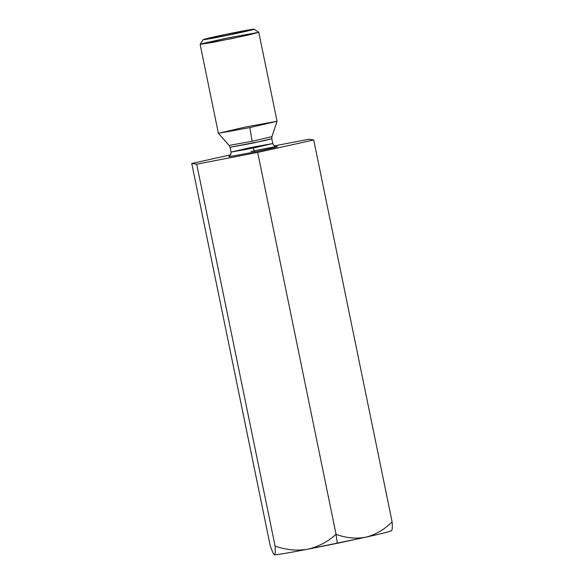 <?xml version="1.0" encoding="UTF-8"?>
<svg xmlns="http://www.w3.org/2000/svg" width="584" height="584" viewBox="0 0 584 584"><rect width="100%" height="100%" fill="white"/><g stroke="black" fill="none" stroke-linecap="round" stroke-linejoin="round"><path stroke-width="0.88" d="M391.492 530.579C392.317 530.973 383.805 533.163 365.949 537.163L307.447 549.274C287.875 553.026 276.889 554.866 274.48 554.8L274.48 554.8C276.889 554.866 287.875 553.026 307.447 549.274C296.665 550.989 285.883 549.931 275.093 546.084C275.48 551.654 275.276 554.559 274.48 554.8C273.531 554.311 272.086 551.165 270.144 545.376C272.086 551.165 273.531 554.311 274.48 554.8C275.276 554.559 275.48 551.654 275.093 546.084C285.883 549.931 296.665 550.989 307.447 549.274L337.267 543.303L336.07 534.323C327.741 541.821 318.2 546.806 307.447 549.274C318.2 546.806 327.741 541.821 336.07 534.323L257.683 152.424L196.698 164.184L191.756 163.483L230.643 154.833L191.756 163.483L270.144 545.376L191.756 163.483L196.698 164.184L275.093 546.084L196.698 164.184L257.683 152.424L336.07 534.323C346.078 538.061 356.036 539.003 365.949 537.163C375.826 534.572 384.549 529.469 392.105 521.855L313.71 139.963L392.105 521.855C384.549 529.469 375.826 534.572 365.949 537.163C356.036 539.003 346.078 538.061 336.07 534.323L337.267 543.303L365.949 537.163C383.805 533.163 392.317 530.973 391.492 530.579C392.295 530.338 392.499 527.432 392.105 521.855M308.768 139.255L313.71 139.963L257.683 152.424L313.71 139.963L308.768 139.255L274.298 145.905L308.768 139.255M250.923 151.46C258.077 149.957 275.765 146.489 277.444 146.606C278.444 146.869 261.844 150.497 254.544 151.979L229.037 156.767L254.544 151.979L254.106 150.811M277.05 121.275L249.857 127.589L218.394 133.32L245.579 126.983L277.05 121.275L271.925 136.656L252.106 141.262L249.857 127.589L252.106 141.262L229.154 145.438L252.106 141.262L271.925 136.656L271.808 138.715L264.216 140.686L230.081 147.278L252.463 143.211L271.808 138.715L272.794 143.533L253.456 148.029L272.794 143.533L250.405 147.591L231.067 152.095L253.456 148.029L231.067 152.095C231.322 155.585 228.702 156.665 229.067 156.373L228.833 156.483M227.315 38.033L258.792 32.317L248.12 35.091L212.948 42.347L200.129 44.362L203.239 43.384L227.315 38.033M218.387 133.305L249.857 127.589L277.05 121.268L258.792 32.317L231.6 38.646L200.137 44.34L218.387 133.305M226.804 34.164C219.314 35.69 202.276 39.413 203.305 39.683C205.02 39.807 223.168 36.244 230.512 34.697C238.002 33.171 255.04 29.448 254.011 29.185C252.288 29.061 234.14 32.624 226.804 34.164L254.069 29.2L245.017 31.572L214.138 37.938L203.239 39.632L226.804 34.164M253.456 148.029L254.544 151.979L253.456 148.029M218.394 133.32L229.154 145.438L230.081 147.278L231.067 152.095M276.575 146.679C276.597 146.358 274.882 147.803 272.794 143.533M254.069 29.2L258.778 32.303M203.239 39.632L200.137 44.34"/></g></svg>

